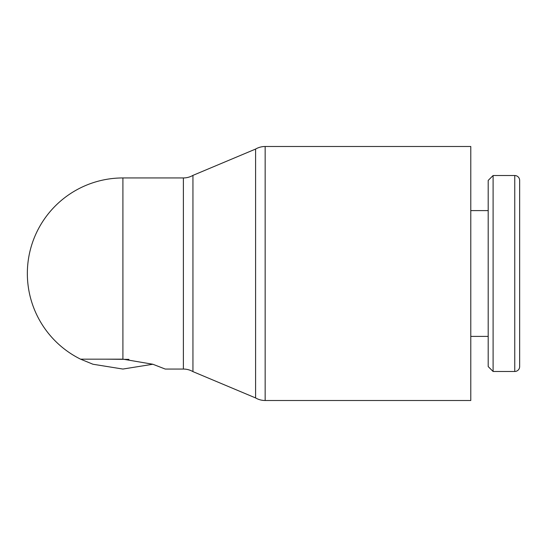 <?xml version="1.0" encoding="UTF-8"?>
<svg xmlns="http://www.w3.org/2000/svg" width="547" height="547" viewBox="0 0 547 547"><rect width="100%" height="100%" fill="white"/><g stroke="black" fill="none" stroke-linecap="round" stroke-linejoin="round"><path stroke-width="0.82" d="M514.754 371.475A4.896 4.896 0 0 0 519.65 366.579L519.65 180.421A4.896 4.896 0 0 0 514.754 175.525L514.754 371.475L493.1 371.475L493.1 175.525L514.754 175.525M493.1 175.525L488.197 180.421L488.197 366.579L493.1 371.475M265.151 146.493L470.782 146.493L470.782 400.507L265.151 400.507A19.111 19.111 0 0 1 255.599 397.942L255.599 149.058A19.111 19.111 0 0 1 265.151 146.493L265.151 400.507M192.941 371.618L192.941 175.382A19.111 19.111 0 0 1 183.389 177.946L183.389 369.054A19.111 19.111 0 0 1 192.941 371.618L255.599 397.942M152.845 364.247L122.904 369.054L92.956 364.24L80.573 359.167L122.904 359.167L152.825 364.24L165.242 369.054L183.389 369.054M105.974 359.167L128.948 359.379M519.65 225.118L519.65 321.882M27.35 273.5A95.554 95.554 0 0 0 80.573 359.167A95.554 95.554 0 0 1 122.904 177.946L122.904 359.167M519.65 180.421L519.65 366.579M470.782 336.398L488.197 336.398M122.904 177.946L183.389 177.946M192.941 175.382L255.599 149.058M470.782 210.602L488.197 210.602"/></g></svg>
